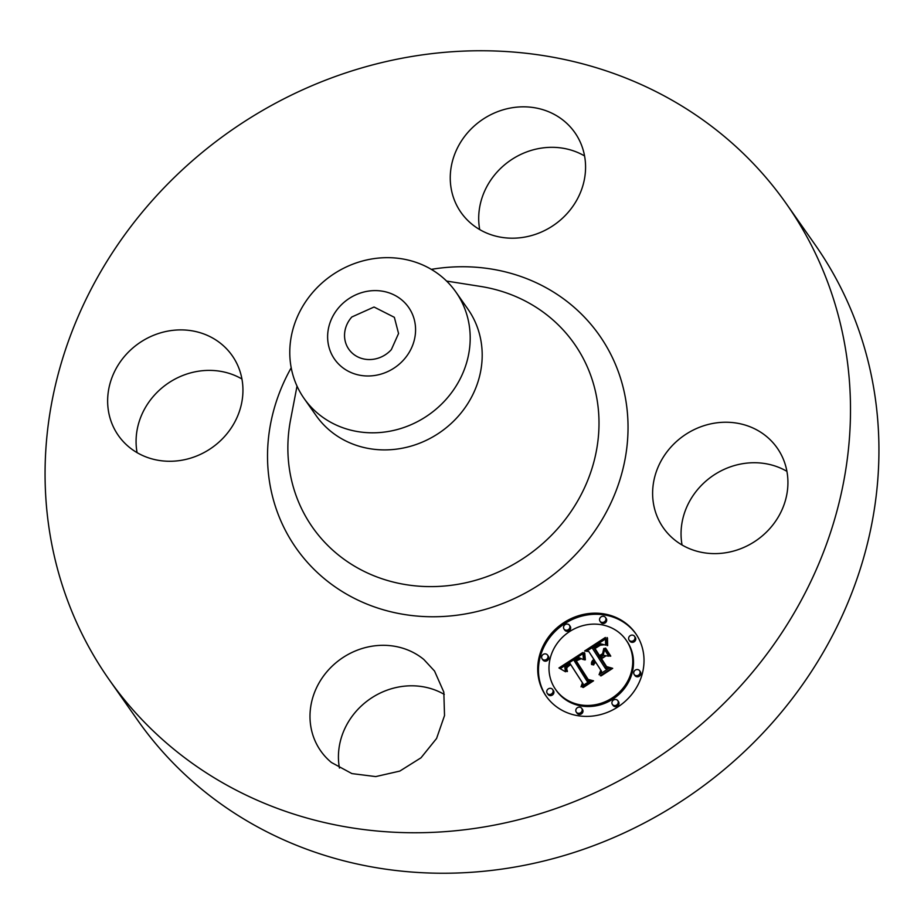 <?xml version="1.0" encoding="UTF-8"?>
<svg xmlns="http://www.w3.org/2000/svg" width="924" height="924" viewBox="0 0 924 924"><rect width="100%" height="100%" fill="white"/><g stroke="black" fill="none" stroke-linecap="round" stroke-linejoin="round"><path stroke-width="1.39" d="M423.862 659.505L434.534 671.043L443.82 692.076L444.525 715.569L436.578 738.472L420.998 757.807L399.803 771.09L375.733 776.587L351.917 773.596L331.439 762.496A69.519 63.71 144.9 0 1 320.755 750.958A69.519 63.71 144.9 0 1 334.303 664.183A69.519 63.71 144.9 0 1 423.862 659.505M339.443 768.063A69.519 63.71 144.9 0 1 369.473 699.352A69.519 63.71 144.9 0 1 444.294 694.421M786.428 203.892L814.864 244.386A413.837 379.221 144.9 0 1 770.362 724.994A413.837 379.221 144.9 0 1 137.572 720.108L109.136 679.614A413.837 379.221 144.9 0 1 153.638 199.007A413.837 379.221 144.9 0 1 786.428 203.892A413.837 379.221 144.9 0 1 741.926 684.499A413.837 379.221 144.9 0 1 109.136 679.614M137.087 452.656A69.519 63.71 144.9 0 1 154.308 395.299A69.519 63.71 144.9 0 1 241.938 379.002M479.706 229.579A69.519 63.71 144.9 0 1 509.736 160.868A69.519 63.71 144.9 0 1 584.557 155.937M682.062 544.998A69.519 63.71 144.9 0 1 699.295 487.629A69.519 63.71 144.9 0 1 786.913 471.344M125.872 354.804A69.519 63.71 144.9 0 1 232.178 355.624A69.519 63.71 144.9 0 1 224.705 436.371A69.519 63.71 144.9 0 1 118.399 435.539A69.519 63.71 144.9 0 1 125.872 354.804M564.125 121.021A69.519 63.71 144.9 0 1 574.809 132.548A69.519 63.71 144.9 0 1 561.261 219.323A69.519 63.71 144.9 0 1 471.702 224.001A69.519 63.71 144.9 0 1 461.018 212.474A69.519 63.71 144.9 0 1 474.566 125.699A69.519 63.71 144.9 0 1 564.125 121.021M769.692 528.701A69.519 63.71 144.9 0 1 663.374 527.881A69.519 63.71 144.9 0 1 670.859 447.147A69.519 63.71 144.9 0 1 777.165 447.967A69.519 63.71 144.9 0 1 769.692 528.701M636.636 634.984A54.62 50.058 144.9 0 1 618.78 706.34A54.62 50.058 144.9 0 1 546.165 696.176A54.62 50.058 144.9 0 1 545.091 694.582A54.62 50.058 144.9 0 1 562.959 623.226A54.62 50.058 144.9 0 1 635.573 633.39A54.62 50.058 144.9 0 1 636.636 634.984M391.36 349.607A27.812 25.479 144.9 0 1 348.845 349.272A27.812 25.479 144.9 0 1 351.836 316.978L374.035 307.022L394.352 317.313L398.556 333.506L391.36 349.607M635.943 633.933A54.62 50.058 -35.1 0 0 563.421 624.52A54.62 50.058 -35.1 0 0 545.853 695.668L546.558 696.719M414.229 319.45A45.184 41.407 144.9 0 1 382.397 373.677A45.184 41.407 144.9 0 1 328.967 347.135A45.184 41.407 144.9 0 1 360.799 292.908A45.184 41.407 144.9 0 1 414.229 319.45M455.844 291.961L467.844 309.032A92.7 84.95 144.9 0 1 457.877 416.689A92.7 84.95 144.9 0 1 316.123 415.592L304.135 398.521A92.7 84.95 144.9 0 1 292.538 373.631A92.7 84.95 144.9 0 1 314.102 290.864A92.7 84.95 144.9 0 1 455.844 291.961A92.7 84.95 144.9 0 1 467.44 316.84A92.7 84.95 144.9 0 1 445.876 399.607A92.7 84.95 144.9 0 1 304.135 398.521M555.647 689.523L556.41 690.609A43.035 39.443 -35.1 0 0 613.617 698.613A43.035 39.443 -35.1 0 0 627.696 642.388A43.035 39.443 -35.1 0 0 626.853 641.129L626.091 640.043A43.035 39.443 -35.1 0 0 568.884 632.039A43.035 39.443 -35.1 0 0 554.804 688.264A43.035 39.443 -35.1 0 0 555.647 689.523A43.035 39.443 -35.1 0 0 612.855 697.528A43.035 39.443 -35.1 0 0 626.934 641.302A43.035 39.443 -35.1 0 0 626.091 640.043M564.691 630.006A3.315 3.038 -35.1 0 0 569.149 630.722A3.315 3.038 -35.1 0 0 570.108 626.206M629.775 641.037A3.315 3.038 -35.1 0 0 634.234 641.753A3.315 3.038 -35.1 0 0 635.192 637.237M600.704 622.199A3.315 3.038 -35.1 0 0 605.162 622.915A3.315 3.038 -35.1 0 0 606.121 618.399M613.028 705.347A3.315 3.038 -35.1 0 0 617.486 706.051A3.315 3.038 -35.1 0 0 618.433 701.535M634.88 675.479A3.315 3.038 -35.1 0 0 639.339 676.183A3.315 3.038 -35.1 0 0 640.297 671.667M547.944 694.317A3.315 3.038 -35.1 0 0 552.402 695.033A3.315 3.038 -35.1 0 0 553.349 690.517M542.838 659.875A3.315 3.038 -35.1 0 0 547.297 660.591A3.315 3.038 -35.1 0 0 548.244 656.075M577.015 713.143A3.315 3.038 -35.1 0 0 581.473 713.859A3.315 3.038 -35.1 0 0 582.42 709.343M563.929 628.921A3.315 3.038 -35.1 0 0 568.399 629.637A3.315 3.038 -35.1 0 0 569.415 625.213A3.315 3.038 -35.1 0 0 563.929 628.921M629.013 639.951A3.315 3.038 -35.1 0 0 633.483 640.667A3.315 3.038 -35.1 0 0 634.499 636.243A3.315 3.038 -35.1 0 0 629.013 639.951M599.942 621.113A3.315 3.038 -35.1 0 0 604.4 621.829A3.315 3.038 -35.1 0 0 605.428 617.405A3.315 3.038 -35.1 0 0 599.942 621.113M612.266 704.261A3.315 3.038 -35.1 0 0 616.724 704.977A3.315 3.038 -35.1 0 0 617.74 700.554A3.315 3.038 -35.1 0 0 612.266 704.261M634.118 674.393A3.315 3.038 -35.1 0 0 638.576 675.097A3.315 3.038 -35.1 0 0 639.604 670.685A3.315 3.038 -35.1 0 0 634.118 674.393M552.725 689.616A3.315 3.038 -35.1 0 0 548.255 688.911A3.315 3.038 -35.1 0 0 547.239 693.323A3.315 3.038 -35.1 0 0 552.725 689.616M547.62 655.185A3.315 3.038 -35.1 0 0 543.15 654.469A3.315 3.038 -35.1 0 0 542.134 658.893A3.315 3.038 -35.1 0 0 547.62 655.185M581.797 708.454A3.315 3.038 -35.1 0 0 577.327 707.738A3.315 3.038 -35.1 0 0 576.31 712.161A3.315 3.038 -35.1 0 0 581.797 708.454M582.813 652.529L583.471 659.644L579.152 657.715L573.931 660.29L586.497 680.399L590.147 680.873L581.011 686.821L582.432 682.848L570.674 664.529L567.174 667.301L566.678 668.93L567.44 671.378L566.701 671.263L566.32 667.636L570.143 664.194L569.785 663.143L564.795 667.347L565.511 671.771L558.951 667.96L582.813 652.529M584.742 653.037L585.354 659.771L584.719 659.944L584.003 654.227L584.13 652.575L584.742 653.037M580.873 658.893L576.276 660.891L588.138 679.417L593.543 680.815L583.321 687.468L582.536 687.271L592.122 681.023L587.629 679.96L575.317 660.764L579.117 658.604L580.873 658.893M605.393 637.456L605.659 645.114L600.219 643.693L592.319 648.14L597.851 656.756L599.064 655.959L594.19 648.359L599.641 644.94L603.719 644.813L600.254 645.252L595.01 648.533L599.561 655.636L602.587 653.672L603.788 648.475L608.743 656.19L603.418 655.324L598.833 658.304L604.793 667.578L608.893 668.306L599.064 674.705L600.796 670.189L595.714 662.265L593.069 664.957L595.391 661.769L594.837 660.903L591.556 664.552L591.81 661.769L593.843 659.355L588.854 651.593L584.638 650.97L605.393 637.456M607.484 638.553L607.657 645.564L607.068 645.587L606.548 641.048L607.08 637.514L607.484 638.553M610.764 656.121L610.071 656.179L604.966 648.232L605.659 648.163L610.764 656.121M601.547 658.731L606.606 666.608L612.704 668.329L601.12 675.871L600.3 675.698L611.261 668.56L606.248 667.151L600.727 658.558L605.647 656.063L601.547 658.731M586.497 680.399L587.26 681.485L588.888 681.693M582.501 685.851L583.194 683.933L570.674 664.529M582.432 682.848L583.194 683.933M566.516 670.836L567.07 671.621M567.151 671.563L566.089 668.895M566.366 670.408L567.128 671.494M566.25 670.016L567.013 671.09M566.158 669.623L566.92 670.709M566.112 669.253L566.874 670.339M566.089 668.56L566.747 669.496M566.135 668.237L566.701 669.034M566.32 667.636L566.759 668.26M570.651 664.541L569.785 663.143M560.279 668.664L582.836 653.73M584.499 658.812L585.204 659.817M585.239 659.805L584.777 655.67M584.349 657.923L585.111 659.008M584.222 657.091L584.984 658.177M584.13 656.306L584.892 657.391M584.06 655.566L584.823 656.652M584.014 654.873L584.777 655.959M584.003 654.227L584.753 655.289M584.014 653.626L584.719 654.619M584.06 653.083L584.707 653.996M584.13 652.575L584.719 653.418M588.138 679.417L588.692 680.214M587.71 679.972L576.079 661.85L576.645 661.469M575.317 660.764L576.079 661.85M597.851 656.756L598.602 657.842L599.826 657.045L595.391 649.133M599.064 655.959L599.826 657.045M594.19 648.359L594.952 649.445M599.561 655.636L600.323 656.721L603.349 654.758L604.539 649.63M602.587 653.672L603.349 654.758M604.793 667.578L605.555 668.664L607.738 669.057M600.635 673.688L601.559 671.274L595.714 662.265M600.796 670.189L601.559 671.274M593.289 664.206L593.762 664.876M593.451 663.859L593.889 664.495M593.635 663.513L594.051 664.125M593.855 663.189L594.248 663.767M595.391 661.769L594.837 660.903M591.476 663.963L591.926 664.61M591.452 663.397L592.03 664.217M591.499 662.831L592.169 663.79M591.626 662.289L592.365 663.351M592.48 663.097L594.606 660.441L588.854 651.593M591.81 661.769L592.573 662.855M592.076 661.249L592.838 662.335M592.411 660.752L593.173 661.838M592.815 660.279L593.578 661.365M593.3 659.805L594.063 660.891M593.843 659.355L594.606 660.441M586.613 651.258L605.232 639.142M606.872 644.894L607.345 645.576M607.542 645.564L607.322 643.959M606.721 644.178L607.484 645.264M606.606 643.427L607.368 644.513M606.548 642.665L607.299 643.728M606.525 641.868L607.218 642.861M606.548 641.048L607.195 641.984M606.618 640.205L607.23 641.071M606.721 639.327L607.287 640.136M606.883 638.438L607.403 639.165M607.08 637.514L607.542 638.172M610.129 656.179L605.728 649.318L606.363 649.26M604.966 648.232L605.728 649.318M606.606 666.608L607.172 667.417M606.329 667.174L601.951 659.343M600.727 658.558L601.489 659.644M431.323 269.369A185.227 169.739 144.9 0 1 609.69 352.194A185.227 169.739 144.9 0 1 579.44 550.404A185.227 169.739 144.9 0 1 340.829 590.667A185.227 169.739 144.9 0 1 291.21 367.787M446.592 281.069L480.538 286.428A159.864 146.5 144.9 0 1 557.068 529.348A159.864 146.5 144.9 0 1 373.111 575.444A159.864 146.5 144.9 0 1 290.552 419.877L297.02 386.117M564.749 630.099L563.998 629.025M570.177 626.299L569.415 625.213M629.845 641.129L629.082 640.043M635.262 637.329L634.499 636.243M600.762 622.302L599.999 621.217M606.179 618.491L605.428 617.405M613.086 705.439L612.323 704.354M618.503 701.639L617.74 700.554M634.938 675.571L634.176 674.485M640.367 671.76L639.604 670.685M553.418 690.609L552.656 689.523M548.001 694.409L547.239 693.323M548.313 656.167L547.551 655.081M542.896 659.979L542.134 658.893M582.49 709.436L581.727 708.35M577.073 713.247L576.31 712.161"/></g></svg>
